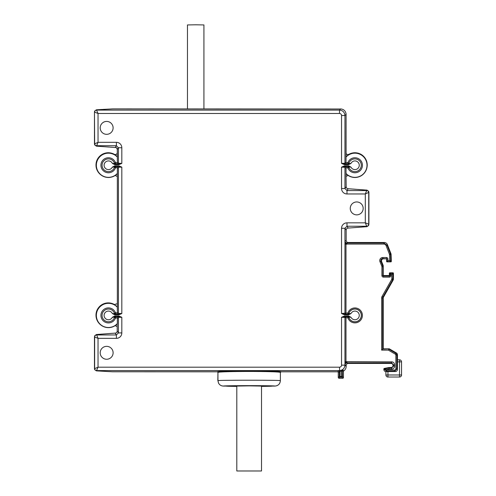 <?xml version="1.0" encoding="UTF-8"?>
<svg xmlns="http://www.w3.org/2000/svg" width="496" height="496" viewBox="0 0 496 496"><rect width="100%" height="100%" fill="white"/><g stroke="black" fill="none" stroke-linecap="round" stroke-linejoin="round"><path stroke-width="0.74" d="M338.266 372.149A0.682 0.682 -45 0 0 337.671 371.802L281.065 371.802L280.383 372.484C280.308 371.113 218.166 371.107 217.942 372.477L217.942 380.637C218.166 380.085 280.308 380.085 280.383 380.637C280.066 383.935 278.256 385.745 274.951 386.068C274.722 385.516 223.603 385.516 223.374 386.068L226.089 386.068A23.07 0.403 180 0 0 236.797 386.409M223.374 386.068C221.117 385.975 219.468 384.927 218.438 382.912M116.014 313.007L114.818 314.179L114.818 314.861L112.35 313.546L114.564 313.646L115.388 312.579L116.665 313.007A0.682 0.682 45 0 0 117.347 312.325L117.347 173.433A12.09 12.09 0 0 1 100.012 173.929A12.09 12.09 0 0 1 100.012 156.593A12.09 12.09 0 0 1 117.347 157.089L117.347 162.173L118.426 163.258L118.426 147.746L116.393 145.706L96.683 145.706A2.04 2.034 -146.3 0 1 94.649 143.673L94.463 111.941L94.662 111.036L96.391 109.802L112.97 108.866L341.477 109.002M366.842 168.026A12.233 12.233 0 0 1 348.235 175.491M115.828 147.548L96.391 146.146L94.686 144.919L94.463 143.952L98.041 142.315L116.393 142.315A5.444 5.437 123.7 0 1 121.824 147.746L121.824 163.395L118.829 164.709L114.818 164.709L112.35 163.395L114.564 163.494L115.388 162.434L116.665 162.855A0.682 0.682 -135 0 0 117.347 162.173M117.205 173.78A12.226 12.226 0 0 1 100.614 174.654M100.614 324.806A12.233 12.233 0 0 0 117.205 323.931L117.205 331.086L118.426 332.921L121.824 332.921A5.444 5.437 -123.7 0 1 116.393 338.359L98.041 338.359L98.041 367.183L339.512 367.183A2.04 2.04 45 0 0 341.546 365.143L341.546 317.273L344.54 315.964L348.552 315.964L351.013 317.273L348.806 317.18L347.857 317.775L345.979 317.775L345.979 361.646M280.383 380.637L280.383 372.484M261.522 386.409A23.07 0.403 180 0 0 272.236 386.068L274.951 386.068M346.022 162.173A0.682 0.682 135 0 0 346.704 162.855L347.981 162.434L348.806 163.494L351.013 163.395L348.552 164.709L344.54 164.709L341.546 163.395L344.943 163.258L346.022 162.173L346.022 157.089A12.09 12.09 0 0 1 363.351 156.593A12.09 12.09 0 0 1 363.351 173.929A12.09 12.09 0 0 1 346.022 173.433L346.022 168.342L344.943 167.264L344.943 188.53L346.977 190.569L366.687 190.569A2.04 2.034 33.7 0 1 368.72 192.603L368.72 224.204A2.04 2.034 146.3 0 1 366.687 226.238L366.68 226.238A2.04 2.034 -45 0 0 368.72 224.204L368.683 225.451L366.978 226.678L348.204 228.079A2.04 2.04 -123.7 0 0 346.165 230.113L346.165 240.461A2.04 2.04 -26.6 0 0 348.204 242.501L384.251 242.501A3.398 3.398 -55.6 0 1 387.419 244.664L390.947 253.729A2.04 2.04 -11.6 0 1 391.084 254.398L391.332 261.336A0.508 0.508 26.2 0 1 390.817 261.863L387.103 261.863A0.508 0.508 135 0 1 386.589 261.355L386.589 259.315A0.508 0.508 -45 0 0 386.08 258.807L383.532 258.807A2.04 2.04 -158.6 0 0 381.635 261.603L383.092 265.236A2.04 2.04 -70.9 0 1 383.234 265.992L383.234 275.026A0.508 0.508 116.6 0 0 383.749 275.534L388.839 275.534A0.508 0.508 45 0 0 389.354 275.026L389.354 273.327A0.508 0.508 -135 0 1 389.862 272.819L392.919 272.819A0.508 0.508 -45 0 1 393.427 273.327L393.427 279.074A2.04 2.04 14.8 0 1 393.161 280.079L383.501 297.135A2.04 2.04 -165.2 0 0 383.234 298.139L383.234 348.824L382.67 349.11L389.31 348.824L396.453 352.991A2.04 2.04 -29.9 0 1 397.463 354.752L397.426 369.514A2.04 2.04 45 0 1 395.386 371.554L387.953 371.554L387.953 374.982L399.503 374.982L399.503 361.851L397.426 361.851L397.463 359.811L399.503 359.811L399.503 361.851L401.537 361.851A2.04 2.04 0 0 0 399.503 359.811M346.165 365.471L345.036 364.907L344.925 361.646L391.573 361.851A3.057 3.057 -45 0 1 394.63 364.907L394.63 366.042L393.613 366.042L393.043 365.471A2.04 2.04 45 0 1 391.009 367.511L389.019 367.511L389.075 368.075L391.573 368.075L393.613 366.042L393.613 364.907L393.043 365.471A2.04 2.04 -45 0 0 391.009 363.432L348.204 363.432A2.04 2.04 -153.4 0 0 346.165 365.471L346.165 366.37A5.444 5.437 45 0 1 343.753 370.89A0.682 0.682 45 0 0 343.449 371.454L343.449 377.58A0.682 0.682 45 0 1 342.767 378.256L339.035 378.256A0.682 0.682 135 0 1 338.359 377.574L338.359 372.477A0.682 0.682 -45 0 0 338.266 372.136L338.266 377.363A0.682 0.682 135 0 0 338.377 377.735M117.273 153.45L115.866 154.603L114.402 154.38A12.295 12.295 0 0 0 98.059 158.212A12.295 12.295 0 0 0 100.769 174.778A12.226 12.226 0 0 1 99.436 156.99A12.226 12.226 0 0 1 117.273 156.81M117.347 157.089L117.279 149.488A2.04 2.034 33.7 0 0 115.239 147.436L116.393 145.706L116.393 142.315M115.723 147.548L115.239 147.436M344.962 361.646L344.962 317.434L345.979 317.775L345.644 316.758L348.105 316.758A0.682 0.676 -143.3 0 1 348.756 317.242A6.442 6.442 0 0 0 358.67 320.652A6.442 6.442 0 0 0 358.67 310.167A6.442 6.442 0 0 0 348.756 313.577L351.013 313.546L348.552 314.861L348.552 314.179L345.644 314.067A0.682 0.676 45 0 1 344.962 313.385L344.962 244.162M345.979 244.162L345.979 313.044L341.546 313.546L344.54 314.179L348.552 314.179L351.013 313.546A4.334 4.334 0 0 1 357.628 312.015A4.334 4.334 0 0 1 357.628 318.804A4.334 4.334 0 0 1 351.013 317.273L348.552 316.64L348.552 315.964M348.204 242.501L347.07 243.065L346.952 244.162L344.925 244.162L345.036 241.025L346.165 240.461M389.019 367.511A0.508 0.508 -95.7 0 0 388.92 367.517L384.282 368.454A0.508 0.508 -140.7 0 0 383.873 368.956L383.873 369.551A2.04 2.04 135 0 0 385.913 371.585L387.953 371.554M346.022 173.433L346.165 186.688A2.04 2.04 -56.3 0 0 348.204 188.728L366.978 190.129L368.683 191.357L368.906 192.324L365.323 193.961L346.977 193.961A5.444 5.437 -56.3 0 1 341.546 188.53L341.546 167.127L344.54 165.813L348.552 165.813L351.013 167.127L348.806 167.028L347.981 168.088L346.704 167.667A0.682 0.682 45 0 0 346.022 168.342M344.925 361.851L346.952 361.851L346.977 362.322A2.04 0.955 178.9 0 0 344.943 363.277L344.943 365.143C344.608 368.435 342.798 370.245 339.512 370.58L96.683 370.58A2.04 2.034 -135 0 1 94.649 368.54L94.649 337.001A2.04 2.034 -33.7 0 1 96.683 334.961A2.04 2.034 135 0 0 94.649 337.001L94.686 335.755L96.391 334.527L115.165 333.126A2.04 2.04 -123.7 0 0 117.205 331.086M348.552 314.861L344.54 314.861L344.54 314.179L345.644 314.067L345.979 313.044L347.857 313.044A7.459 7.459 0 0 1 359.333 309.386A7.459 7.459 0 0 1 359.333 321.433A7.459 7.459 0 0 1 347.857 317.775L348.105 316.758L348.552 316.64L345.644 316.758A0.682 0.676 135 0 0 344.962 317.434L341.546 317.273L344.54 316.64L344.54 315.964M116.014 162.855L115.215 163.984L112.35 163.395A4.334 4.334 0 0 0 105.741 161.863A4.334 4.334 0 0 0 105.741 168.652A4.334 4.334 0 0 0 112.35 167.127L114.818 165.813L114.818 166.489L116.014 167.667L115.388 168.088A7.502 7.502 0 0 1 103.881 171.219A7.502 7.502 0 0 1 103.881 159.297A7.502 7.502 0 0 1 115.388 162.434M114.818 164.709L114.818 164.027L118.829 164.027L117.75 163.934L116.665 162.855M115.388 168.088L114.564 167.028L112.35 167.127L114.818 166.489L117.75 166.582A0.682 0.676 -135 0 1 118.426 167.264L117.347 168.342L117.347 173.433M117.347 168.342A0.682 0.682 -45 0 0 116.665 167.667L116.014 167.667M117.347 307.241A12.09 12.09 0 0 0 100.012 306.745A12.09 12.09 0 0 0 100.012 324.08A12.09 12.09 0 0 0 117.347 323.584L117.347 318.494A0.682 0.682 135 0 0 116.665 317.818L115.388 318.24A7.502 7.502 0 0 1 103.881 321.371A7.502 7.502 0 0 1 103.881 309.448A7.502 7.502 0 0 1 115.388 312.579M117.347 323.584L117.205 323.931M347.355 167.667L348.552 166.489L344.54 166.489L345.619 166.582L346.704 167.667M347.981 162.434A7.502 7.502 0 0 1 359.482 159.297A7.502 7.502 0 0 1 359.482 171.219A7.502 7.502 0 0 1 347.981 168.088M346.704 162.855L345.619 163.934L344.54 164.027L348.552 164.027L347.355 162.855M346.09 156.916L346.09 114.371L346.022 157.089M217.831 372.118L217.26 371.802L112.375 371.771L96.391 370.872L94.662 369.638L94.463 368.726L98.041 367.183L96.391 370.872M368.906 192.324L368.906 224.483M94.463 111.941L94.463 143.952M115.388 318.24L114.564 317.18L112.35 317.273L114.818 315.964L114.818 316.64L116.014 317.818M114.818 315.964L118.829 315.964L121.824 317.273L118.426 317.415L117.347 318.494M344.54 314.861L341.546 313.546L341.546 228.278A5.444 5.437 -123.7 0 1 346.977 222.847L365.323 222.847L365.323 193.961L366.68 190.569A2.04 2.034 45 0 1 368.72 192.603L368.72 192.603M114.818 165.813L118.829 165.813L121.824 167.127L118.426 167.264L118.426 313.41L121.824 313.546L118.829 314.861L114.818 314.861M100.198 352.799A6.454 6.454 0 0 1 106.652 346.344A6.454 6.454 0 0 1 113.107 352.799A6.454 6.454 0 0 1 106.652 359.253A6.454 6.454 0 0 1 100.198 352.799M363.171 208.401A6.454 6.454 0 0 0 356.717 201.946A6.454 6.454 0 0 0 350.263 208.401A6.454 6.454 0 0 0 356.717 214.861A6.454 6.454 0 0 0 363.171 208.401M100.198 127.875A6.454 6.454 0 0 1 109.876 122.283A6.454 6.454 0 0 1 109.876 133.461A6.454 6.454 0 0 1 100.198 127.875M383.234 348.824L389.31 348.824M396.453 352.991L395.882 353.319L388.672 349.11L388.393 350.126L381.653 350.126L382.67 349.11L382.67 297.991L381.653 297.991A3.057 3.057 -165.2 0 1 382.05 296.484L391.71 279.428A1.017 1.017 14.8 0 0 391.84 278.926L391.84 274.406L392.919 272.819M94.463 336.722L94.463 368.726M261.522 470.983L261.522 386.068L249.159 385.857L236.797 386.068L236.797 470.983L261.522 470.983L236.797 470.983M116.665 317.818L117.75 316.733L118.829 316.64L114.818 316.64L112.35 317.273A4.334 4.334 0 0 1 105.741 318.804A4.334 4.334 0 0 1 105.741 312.015A4.334 4.334 0 0 1 112.35 313.546L114.818 314.179L118.829 314.179L117.75 314.086L116.665 313.007M96.391 109.802L98.041 113.485L94.649 112.127A2.04 2.034 -45 0 1 96.683 110.093L339.512 110.093C342.798 110.422 344.608 112.232 344.943 115.525L341.546 115.525A2.04 2.04 -45 0 0 339.512 113.485L98.041 113.485L98.041 142.315L96.683 145.706A2.04 2.034 -135 0 1 94.649 143.673L94.649 143.673M346.028 113.553L346.096 114.371C345.762 111.079 343.951 109.269 340.659 108.94L339.512 110.093L339.512 113.485M343.449 371.454L342.383 370.382L341.701 371.002A6.119 6.113 45 0 1 340.101 371.349L339.624 370.692L342.68 369.818L343.753 370.89M346.096 156.81A12.226 12.226 0 0 1 366.78 168.274A12.295 12.295 0 0 0 348.793 154.38L347.467 154.628L346.096 153.76M346.165 176.235L348.248 175.497A12.226 12.226 0 0 1 346.165 173.78M117.205 306.894A12.226 12.226 0 0 0 99.398 307.179A12.226 12.226 0 0 0 100.769 324.93A12.295 12.295 0 0 1 98.059 308.363A12.295 12.295 0 0 1 114.402 304.532L117.205 303.738M217.942 372.477L217.831 380.42L218.531 383.098L217.942 380.637M368.72 224.204L365.323 222.847L366.68 226.238L346.977 226.238L344.943 228.278L341.546 228.278M96.391 334.527L96.683 334.967L116.393 334.967L118.426 332.921L118.426 317.415A0.682 0.676 -135 0 0 117.75 316.733M346.165 366.37L344.943 365.143L341.546 365.143M339.859 371.368L339.419 371.411A0.682 0.676 45 0 0 338.743 370.735L339.624 370.692L339.512 367.183M94.649 337.001L98.041 338.359L96.683 334.967M115.165 333.126L116.393 334.967L116.393 338.359M345.619 166.582A0.682 0.676 135 0 0 344.943 167.264L341.546 167.127L344.54 166.489L344.54 165.813M346.165 186.688L344.943 188.53L341.546 188.53M348.204 188.728L346.977 190.569L346.977 193.961M348.204 228.079L346.977 226.238L346.977 222.847M117.75 163.934A0.682 0.676 -45 0 0 118.426 163.258L121.824 163.395L118.829 164.027L118.829 164.709M117.279 156.916L117.279 149.476L118.426 147.746L121.824 147.746M345.036 241.025A2.04 2.034 63.4 0 0 347.07 243.065L383.867 243.065L387.029 245.229L390.383 253.847L390.947 253.729M394.63 364.907L393.613 364.907L391.573 362.867L347.07 362.867L348.204 363.432M386.08 258.807L382.807 258.521C381.201 258.794 380.568 259.73 380.916 261.318L382.955 266.811L382.955 275.59L383.464 276.105L383.464 277.121A1.531 1.531 116.6 0 1 381.932 275.59L381.932 266.811L382.955 266.811L383.234 265.992M397.463 354.752L396.893 355.08L396.893 368.981L394.859 371.02L386.477 371.02L383.873 368.956M384.282 368.454L384.611 368.72A0.508 0.508 129.3 0 0 384.202 369.222L383.873 369.551M384.518 369.551A0.508 0.508 -64.4 0 1 384.908 368.906L388.976 368.088L389.131 369.098L385.826 369.762L384.908 368.906A0.508 0.508 -58.8 0 0 384.518 369.551L385.826 369.762A1.017 1.017 135 0 0 386.477 370.004L394.859 370.004A1.017 1.017 45 0 0 395.876 368.981L395.876 355.08A1.017 1.017 -29.9 0 0 395.368 354.2L388.393 350.126M383.749 275.534L383.464 276.105L389.41 276.105L389.918 275.59L390.935 275.59A1.531 1.531 45 0 1 389.41 277.121L383.464 277.121M391.084 254.398L390.526 254.51L390.755 261.051L389.713 260.561L389.503 254.547A1.017 1.017 -11.6 0 0 389.434 254.212L386.08 245.601A2.381 2.381 -55.6 0 0 383.867 244.082L344.925 244.082M390.817 261.863L389.713 260.561L387.891 260.561L387.103 261.863M386.589 261.355L387.891 260.561L387.891 259.036L386.589 259.315M391.332 261.336L390.755 261.051A0.508 0.508 116.2 0 1 390.24 261.584L387.382 261.584A0.508 0.508 -135 0 1 386.874 261.07L386.365 257.505A1.531 1.531 -45 0 1 387.891 259.036M383.532 258.807L382.807 258.521L382.807 257.505L386.365 257.505M383.234 275.026L382.955 275.59L381.932 275.59M388.839 275.534L389.41 276.105L389.41 277.121M393.427 273.327L391.84 274.406L390.935 274.406L389.354 273.327M390.935 275.59L390.426 273.383L392.355 273.383A0.508 0.508 45 0 1 392.863 273.891L392.863 278.926L393.427 279.074M346.977 362.322L347.07 362.867A2.04 2.034 116.6 0 0 345.036 364.907M388.92 367.517L388.976 368.088A0.508 0.508 -5.7 0 1 389.075 368.075L389.131 369.098L391.573 369.098A3.057 3.057 45 0 0 394.63 366.042M346.977 243.604A2.04 0.955 1.1 0 1 344.943 242.656L344.943 228.278L346.165 230.113M348.552 165.813L348.552 166.489L351.013 167.127A4.334 4.334 0 0 0 357.628 168.652A4.334 4.334 0 0 0 357.628 161.863A4.334 4.334 0 0 0 351.013 163.395L348.552 164.027L348.552 164.709M344.54 164.709L344.54 164.027L341.546 163.395L341.546 115.525M118.829 165.813L118.829 166.489L121.824 167.127L121.824 313.546L118.829 314.179L118.829 314.861M118.829 315.964L118.829 316.64L121.824 317.273L121.824 332.921M348.756 313.577A0.682 0.676 -36.7 0 1 348.105 314.067L347.857 313.044L348.756 313.577M342.767 378.256L341.701 377.189A0.682 0.676 -45 0 0 342.383 376.507L343.449 377.58M338.359 377.574L339.419 376.507A0.682 0.676 45 0 0 340.101 377.189L339.035 378.256M340.045 370.673L340.101 376.507L342.383 376.507L342.383 370.382A0.682 0.676 135 0 1 342.68 369.818M340.076 377.189L341.701 377.189L341.471 370.363M115.184 325.605L117.205 326.653M115.184 175.454L117.205 176.502M187.457 108.866L187.457 24.943L195.691 24.8L203.924 24.943L203.924 108.866M344.943 244.162L344.943 313.41A0.682 0.676 45 0 0 345.619 314.086M395.386 371.554L394.859 371.02L394.859 370.004M386.477 370.004L386.477 371.02L385.913 371.585L385.913 374.982L387.953 374.982L387.953 377.022L399.503 377.022L399.503 374.982L401.537 374.982L401.537 361.851M348.155 314.135A0.682 0.676 -36.9 0 0 348.806 313.646A6.374 6.374 0 0 1 358.62 310.217A6.374 6.374 0 0 1 358.62 320.608A6.374 6.374 0 0 1 348.806 317.18A0.682 0.676 -143.1 0 0 348.155 316.69M115.215 166.538A0.682 0.676 143.1 0 0 114.564 167.028A6.374 6.374 0 0 1 104.749 170.457A6.374 6.374 0 0 1 104.749 160.065A6.374 6.374 0 0 1 114.564 163.494A0.682 0.676 36.9 0 0 115.215 163.984M116.665 167.667L117.75 166.582M117.347 312.325L118.426 313.41A0.682 0.676 -45 0 1 117.75 314.086M348.155 163.984A0.682 0.676 -36.9 0 0 348.806 163.494A6.374 6.374 0 0 1 358.62 160.065A6.374 6.374 0 0 1 358.62 170.457A6.374 6.374 0 0 1 348.806 167.028A0.682 0.676 -143.1 0 0 348.155 166.538M346.09 114.371L344.943 115.525L344.943 163.258A0.682 0.676 45 0 0 345.619 163.934M345.619 316.733A0.682 0.676 135 0 0 344.943 317.415L344.943 361.646M337.671 371.802L338.743 370.735M217.26 371.802C217.341 370.431 280.984 370.431 281.065 371.802M395.876 368.981L396.893 368.981L397.426 369.514M383.867 244.082L384.251 242.501M387.419 244.664L386.08 245.601M381.635 261.603L380.916 261.318L379.967 261.696A3.057 3.057 -158.6 0 1 382.807 257.505M381.932 266.811A1.017 1.017 -70.9 0 0 381.864 266.433L382.807 266.054L383.092 265.236M389.354 275.026L389.918 275.59L389.918 273.891A0.508 0.508 -45 0 1 390.426 273.383L389.862 272.819M393.161 280.079L392.596 279.93L382.937 296.986L383.501 297.135M383.234 298.139L382.67 297.991L382.937 296.986L382.05 296.484M391.573 369.098L391.573 368.075L391.009 367.511M391.009 363.432L391.573 362.867L391.573 361.851M381.653 350.126L381.653 297.991M381.864 266.433L379.967 261.696M96.683 145.706L96.391 146.146M366.978 226.678L366.687 226.238M366.687 190.569L366.978 190.129M115.215 316.69A0.682 0.676 143.1 0 0 114.564 317.18A6.374 6.374 0 0 1 104.749 320.608A6.374 6.374 0 0 1 104.749 310.217A6.374 6.374 0 0 1 114.564 313.646A0.682 0.676 -143.1 0 0 115.215 314.135M340.101 377.189L340.101 376.507L339.419 376.507L339.419 371.411L338.359 372.477M389.434 254.212L390.383 253.847L390.526 254.51L389.503 254.547M395.368 354.2L395.882 353.319L396.893 355.08L395.876 355.08M391.84 278.926L392.863 278.926L392.596 279.93L391.71 279.428M390.755 261.051A0.508 0.508 134 0 1 390.24 261.578M117.273 149.482C116.653 147.845 116.145 147.194 115.754 147.535L115.977 147.56M399.503 377.022A2.04 2.04 0 0 0 401.537 374.982M385.913 374.982A2.04 2.04 0 0 0 387.953 377.022"/></g></svg>
